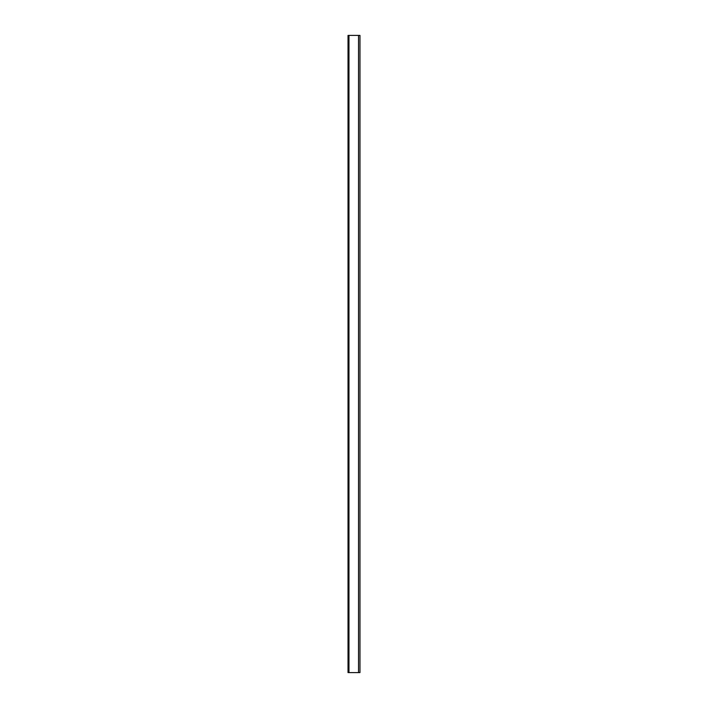 <?xml version="1.0" encoding="UTF-8"?>
<svg xmlns="http://www.w3.org/2000/svg" width="708" height="708" viewBox="0 0 708 708"><rect width="100%" height="100%" fill="white"/><g stroke="black" fill="none" stroke-linecap="round" stroke-linejoin="round"><path stroke-width="1.06" d="M348.964 672.6L359.974 672.6L359.974 35.4L348.026 35.4L348.026 672.6L348.964 672.6L348.964 35.4M358.522 35.4L358.522 672.6"/></g></svg>
